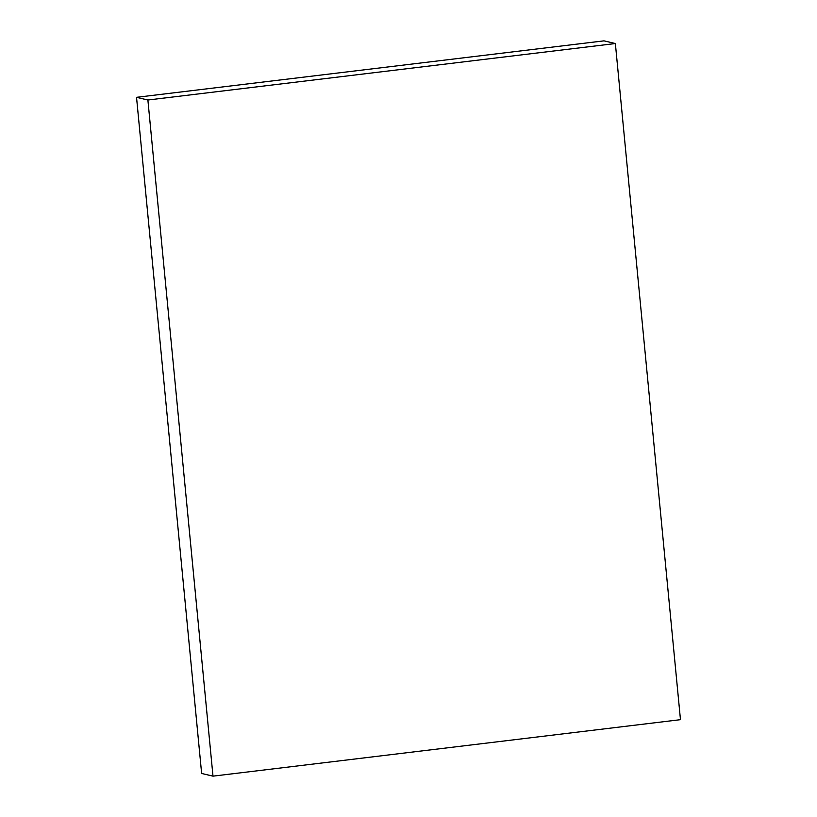 <?xml version="1.0" encoding="UTF-8"?>
<svg xmlns="http://www.w3.org/2000/svg" width="817" height="817" viewBox="0 0 817 817"><rect width="100%" height="100%" fill="white"/><g stroke="black" fill="none" stroke-linecap="round" stroke-linejoin="round"><path stroke-width="1.23" d="M147.887 100.021L615.364 43.536L680.469 719.675L212.992 776.15L147.887 100.021L136.531 97.325L604.008 40.85L615.364 43.536M136.531 97.325L201.636 773.464L212.992 776.15"/></g></svg>
